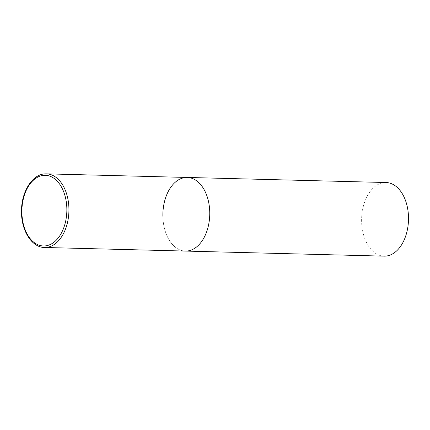 <?xml version="1.0" encoding="UTF-8"?>
<svg xmlns="http://www.w3.org/2000/svg" width="430" height="430" viewBox="0 0 430 430"><rect width="100%" height="100%" fill="white"/><g stroke="black" fill="none" stroke-linecap="round" stroke-linejoin="round"><path stroke-width="0.32" stroke-dasharray="2.15 1.61" d="M187.249 177.45A36.824 23.44 -88.5 0 0 185.604 177.499A36.824 23.44 -88.5 0 0 162.862 214.957A36.824 23.44 -88.5 0 0 185.373 251.072A36.824 23.44 91.5 0 1 162.873 216.247M384.124 256.146A36.824 23.44 91.5 0 1 361.625 221.316A36.824 23.44 91.5 0 1 386 182.519M44.779 173.903A36.824 23.44 -88.5 0 0 22.037 211.361A36.824 23.44 -88.5 0 0 44.543 247.481"/><path stroke-width="0.64" d="M187.018 251.023A36.824 23.44 -88.5 0 0 209.759 213.565A36.824 23.44 -88.5 0 0 187.249 177.45A36.824 23.44 91.5 0 1 209.749 212.275A36.824 23.44 91.5 0 1 185.373 251.072A36.824 23.44 -88.5 0 0 187.018 251.023M162.873 216.247A36.824 23.44 91.5 0 1 187.249 177.45L46.424 173.854A36.824 23.44 -88.5 0 0 44.779 173.903M187.249 177.45L386 182.519A36.824 23.44 91.5 0 1 408.5 217.349A36.824 23.44 91.5 0 1 384.124 256.146L44.543 247.481A36.824 23.44 -88.5 0 0 46.193 247.433A36.824 23.44 -88.5 0 0 68.934 209.974A36.824 23.44 -88.5 0 0 46.424 173.854L44.682 173.908C32.008 174.564 21.296 192.199 21.5 211.28C21.134 230.437 31.798 247.572 44.543 247.481M45.026 245.933A35.351 22.5 -88.5 0 0 66.849 208.733A35.351 22.5 -88.5 0 0 43.672 175.343A35.351 22.5 -88.5 0 0 21.849 212.544A35.351 22.5 -88.5 0 0 45.026 245.933"/></g></svg>
